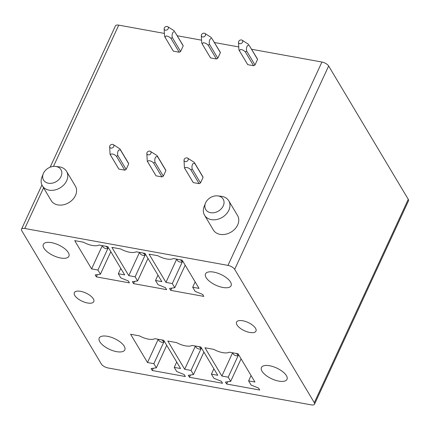 <?xml version="1.0" encoding="UTF-8"?>
<svg xmlns="http://www.w3.org/2000/svg" width="430" height="430" viewBox="0 0 430 430"><rect width="100%" height="100%" fill="white"/><g stroke="black" fill="none" stroke-linecap="round" stroke-linejoin="round"><path stroke-width="0.64" d="M21.736 230.673L101.351 364.006A5.638 2.37 -155.2 0 0 108.064 367.962L311.255 404.866A5.638 2.37 -155.2 0 0 314.54 404.157A5.638 2.37 -155.2 0 0 314.298 402.679L234.689 269.347A5.638 2.37 -155.2 0 0 227.975 265.391L24.784 228.486A5.638 2.37 -155.2 0 0 21.5 229.195A5.638 2.37 -155.2 0 0 21.736 230.673M164.325 33.411L118.744 25.133A5.638 2.37 -155.2 0 0 115.46 25.843L50.149 167.195M314.54 404.157L408.5 200.805A5.638 2.37 -155.2 0 0 408.263 199.326L328.649 65.994A5.638 2.37 -155.2 0 0 321.936 62.038L251.652 49.273M236.989 324.929A10.712 4.504 -155.2 0 0 247.089 331.772A10.712 4.504 -155.2 0 0 255.979 331.105A10.712 4.504 -155.2 0 0 255.527 328.294A10.712 4.504 -155.2 0 0 245.428 321.452A10.712 4.504 -155.2 0 0 236.538 322.118A10.712 4.504 -155.2 0 0 236.989 324.929M284.085 381.233A14.093 5.929 -155.2 0 0 287.009 379.346A14.093 5.929 -155.2 0 0 279.903 369.752A14.093 5.929 -155.2 0 0 264.342 365.629A14.093 5.929 -155.2 0 0 261.418 367.521A14.093 5.929 -155.2 0 0 268.524 377.115A14.093 5.929 -155.2 0 0 284.085 381.233M228.174 287.595A14.093 5.929 -155.2 0 0 231.098 285.703A14.093 5.929 -155.2 0 0 223.992 276.108A14.093 5.929 -155.2 0 0 208.432 271.991A14.093 5.929 -155.2 0 0 205.508 273.883A14.093 5.929 -155.2 0 0 212.613 283.477A14.093 5.929 -155.2 0 0 228.174 287.595M192.694 287.245L195.177 291.406L202.632 294.421L203.804 296.388L170.721 290.379L169.544 288.412L174.779 287.702L172.296 283.542L165.953 282.392L149.076 254.13L157.869 255.726A13.529 5.692 -155.2 0 0 173.365 258.537L182.159 260.134L199.036 288.401L192.694 287.245L195.161 281.908M170.721 290.379L171.769 288.111M174.779 287.702L185.179 265.192M172.296 283.542L182.696 261.037M165.953 282.392L176.692 259.145M155.51 280.494L157.993 284.655L165.448 287.67L166.62 289.637L133.536 283.628L132.365 281.661L137.595 280.951L135.111 276.791L128.769 275.641L111.891 247.374L120.685 248.97A13.529 5.692 -155.2 0 0 136.181 251.786L144.975 253.383L161.852 281.645L155.51 280.494L157.977 275.157M133.536 283.628L134.585 281.36M137.595 280.951L147.995 258.441M135.111 276.791L145.512 254.28M128.769 275.641L139.508 252.388M118.325 273.743L120.808 277.904L128.264 280.914L129.435 282.881L96.352 276.872L95.181 274.91L100.41 274.195L97.927 270.04L91.585 268.884L74.707 240.623L83.506 242.219A13.529 5.692 -155.2 0 0 98.997 245.035L107.79 246.632L124.668 274.894L118.325 273.743L120.792 268.401M96.352 276.872L97.4 274.603M100.41 274.195L110.811 251.69M97.927 270.04L108.328 247.529M91.585 268.884L102.324 245.637M248.604 380.889L251.088 385.049L258.543 388.059L259.715 390.026L226.631 384.017L225.46 382.055L230.69 381.34L228.206 377.185L221.864 376.03L204.986 347.768L213.78 349.364A13.529 5.692 -155.2 0 0 229.276 352.181L238.07 353.777L254.947 382.039L248.604 380.889L251.072 375.546M226.631 384.017L227.68 381.749M230.69 381.34L241.09 358.835M228.206 377.185L238.607 354.675M221.864 376.03L232.603 352.783M211.42 374.132L213.903 378.292L221.359 381.308L222.53 383.275L189.447 377.266L188.275 375.299L193.505 374.589L191.022 370.429L184.68 369.279L167.802 341.017L176.601 342.613A13.529 5.692 -155.2 0 0 192.092 345.424L200.885 347.021L217.763 375.288L211.42 374.132L213.887 368.795M189.447 377.266L190.495 374.998M193.505 374.589L203.906 352.079M191.022 370.429L201.423 347.918M184.68 369.279L195.419 346.032M174.236 367.381L176.719 371.541L184.174 374.557L185.351 376.519L152.263 370.515L151.091 368.548L156.321 367.838L153.838 363.678L147.495 362.528L130.618 334.26L139.417 335.857A13.529 5.692 -155.2 0 0 154.907 338.673L163.701 340.27L180.578 368.531L174.236 367.381L176.703 362.044M152.263 370.515L153.311 368.247M156.321 367.838L166.722 345.328M153.838 363.678L164.238 341.167M147.495 362.528L158.24 339.275M190.812 169.78C188.598 167.329 184.432 166.587 184.959 168.721A5.638 4.354 149.2 0 1 184.766 168.431L193.049 182.299A5.638 4.354 -30.8 0 0 193.242 182.589L199.095 183.653A5.638 4.354 -30.8 0 0 200.504 182.9L192.221 169.028C191.689 166.835 191.968 165.012 193.049 163.55L194.795 163.459L203.078 177.332A5.638 4.354 -30.8 0 0 202.729 176.515A5.638 4.354 -30.8 0 0 202.53 176.225L202.89 176.827M203.078 177.332L200.504 182.9M153.628 163.024C151.414 160.578 147.248 159.831 147.775 161.97A5.638 4.354 149.2 0 1 147.581 161.675L155.864 175.542A5.638 4.354 -30.8 0 0 156.058 175.838L161.916 176.902A5.638 4.354 -30.8 0 0 163.319 176.15L155.036 162.277A5.638 4.354 149.2 0 1 153.634 163.034L161.916 176.902M165.706 170.076L165.346 169.474A5.638 4.354 -30.8 0 1 165.545 169.764L157.262 155.897A5.638 4.354 149.2 0 1 157.611 156.708L165.894 170.576A5.638 4.354 -30.8 0 0 165.545 169.764M165.894 170.576L163.319 176.15M110.397 154.924L118.68 168.791A5.638 4.354 -30.8 0 0 118.873 169.081L124.732 170.146A5.638 4.354 -30.8 0 0 126.135 169.399L117.852 155.52A5.638 4.354 149.2 0 1 116.449 156.283C114.23 153.822 110.064 153.08 110.596 155.214A5.638 4.354 149.2 0 1 110.397 154.924A5.638 4.354 149.2 0 1 110.048 154.107L109.65 146.727A2.257 1.742 149.2 0 1 109.666 146.426A2.257 1.742 149.2 0 1 111.047 144.657A2.257 1.742 149.2 0 1 113.219 144.598A2.257 1.742 149.2 0 1 113.896 146.06A2.257 1.742 149.2 0 1 111.682 148.103A2.257 1.742 149.2 0 1 109.65 146.727M128.522 163.325L128.161 162.717A5.638 4.354 -30.8 0 1 128.36 163.013L120.078 149.145A5.638 4.354 149.2 0 1 120.432 149.957L128.71 163.825A5.638 4.354 -30.8 0 0 128.36 163.013M128.71 163.825L126.135 169.399M247.734 64.661L239.257 50.503L247.535 64.371A5.638 4.354 -30.8 0 0 247.734 64.661L253.587 65.725A5.638 4.354 -30.8 0 0 254.99 64.978L246.718 51.116C245.729 47.972 247.529 44.08 249.287 45.537L257.565 59.404A5.638 4.354 -30.8 0 0 257.215 58.593A5.638 4.354 -30.8 0 0 257.022 58.297L257.382 58.905M257.565 59.404L254.99 64.978M210.549 57.91L202.073 43.752L210.351 57.62A5.638 4.354 -30.8 0 0 210.549 57.91L216.403 58.974A5.638 4.354 -30.8 0 0 217.811 58.222L209.534 44.365C208.55 41.242 210.334 37.324 212.103 38.786L220.031 51.836A5.638 4.354 -30.8 0 0 219.837 51.546L220.198 52.148M217.811 58.222L220.386 52.653A5.638 4.354 -30.8 0 0 220.031 51.836M173.365 51.159L164.889 36.996L173.166 50.864A5.638 4.354 -30.8 0 0 173.365 51.159L179.219 52.223A5.638 4.354 -30.8 0 0 180.627 51.471L172.349 37.609C171.366 34.486 173.15 30.568 174.919 32.03L183.201 45.897A5.638 4.354 -30.8 0 0 182.847 45.085A5.638 4.354 -30.8 0 0 182.653 44.795L183.013 45.397M183.201 45.897L180.627 51.471M238.688 46.918L214.468 42.522M201.503 40.167L177.284 35.765M46.225 242.531A14.093 5.929 -155.2 0 0 43.306 244.423A14.093 5.929 -155.2 0 0 50.412 254.017A14.093 5.929 -155.2 0 0 65.973 258.14A14.093 5.929 -155.2 0 0 68.891 256.248A14.093 5.929 -155.2 0 0 61.786 246.653A14.093 5.929 -155.2 0 0 46.225 242.531M121.883 351.778A14.093 5.929 -155.2 0 0 124.807 349.886A14.093 5.929 -155.2 0 0 117.702 340.291A14.093 5.929 -155.2 0 0 102.141 336.174A14.093 5.929 -155.2 0 0 99.217 338.066A14.093 5.929 -155.2 0 0 106.323 347.655A14.093 5.929 -155.2 0 0 121.883 351.778M74.782 295.469A10.712 4.504 -155.2 0 0 84.887 302.312A10.712 4.504 -155.2 0 0 93.778 301.65A10.712 4.504 -155.2 0 0 93.326 298.839A10.712 4.504 -155.2 0 0 83.227 291.997A10.712 4.504 -155.2 0 0 74.331 292.663A10.712 4.504 -155.2 0 0 74.782 295.469M66.548 171.333L75.357 186.077A14.093 10.89 149.2 0 1 75.454 195.521A14.093 10.89 149.2 0 1 63.377 204.798A14.093 10.89 149.2 0 1 51.154 200.53L42.35 185.781A14.093 10.89 -30.8 0 0 43.892 187.679A14.093 10.89 -30.8 0 0 66.65 180.772A14.093 10.89 -30.8 0 0 66.548 171.333A14.093 10.89 -30.8 0 0 65.005 169.431A14.093 10.89 -30.8 0 0 59.007 166.829L55.529 166.426A10.148 7.842 149.2 0 1 59.851 168.302A10.148 7.842 149.2 0 1 58.104 180.277A10.148 7.842 149.2 0 1 44.65 181.439A10.148 7.842 149.2 0 1 43.258 173.752A10.148 7.842 149.2 0 1 55.529 166.426M43.258 173.752L41.968 177.004A14.093 10.89 -30.8 0 0 42.35 185.781M217.73 195.886L221.208 196.29A14.093 10.89 149.2 0 1 227.207 198.891A14.093 10.89 149.2 0 1 228.755 200.788L237.559 215.537A14.093 10.89 149.2 0 1 237.656 224.976A14.093 10.89 149.2 0 1 225.578 234.253A14.093 10.89 149.2 0 1 213.355 229.986L204.551 215.242A14.093 10.89 149.2 0 1 204.169 206.459L205.465 203.207A10.148 7.842 149.2 0 1 217.73 195.886A10.148 7.842 149.2 0 1 222.052 197.757A10.148 7.842 149.2 0 1 220.305 209.732A10.148 7.842 149.2 0 1 206.851 210.899A10.148 7.842 149.2 0 1 205.465 203.207M228.755 200.788A14.093 10.89 149.2 0 1 228.851 210.232A14.093 10.89 149.2 0 1 206.099 217.139A14.093 10.89 149.2 0 1 204.551 215.242M161.556 339.877A2.596 1.091 24.8 0 1 163.454 341.64A2.596 1.091 24.8 0 1 163.319 342.076A2.596 1.091 24.8 0 1 160.739 341.909A2.596 1.091 24.8 0 1 158.665 340.065A2.596 1.091 24.8 0 1 158.659 339.92A2.596 1.091 24.8 0 1 159.138 339.442M179.219 52.223L170.947 38.361C169.269 36.743 167.593 35.964 165.91 36.012L165.082 37.292L164.534 36.184L164.136 28.794A2.257 1.742 -30.8 0 0 164.894 29.992A2.257 1.742 -30.8 0 0 167.872 29.208A2.257 1.742 -30.8 0 0 167.705 26.665A2.257 1.742 -30.8 0 0 167.641 26.628A2.257 1.742 -30.8 0 0 165.335 26.837A2.257 1.742 -30.8 0 0 164.136 28.794M174.919 32.03L182.847 45.085M170.947 38.361L172.349 37.609M174.37 30.922L167.705 26.665M198.741 346.634A2.596 1.091 24.8 0 1 200.638 348.397A2.596 1.091 24.8 0 1 200.504 348.827A2.596 1.091 24.8 0 1 197.924 348.66A2.596 1.091 24.8 0 1 195.849 346.816A2.596 1.091 24.8 0 1 195.844 346.677A2.596 1.091 24.8 0 1 196.322 346.193M216.403 58.974L208.125 45.112C206.454 43.5 204.777 42.715 203.089 42.764L202.267 44.043L201.718 42.935L201.321 35.55A2.257 1.742 -30.8 0 0 202.078 36.743A2.257 1.742 -30.8 0 0 205.051 35.959A2.257 1.742 -30.8 0 0 204.89 33.416A2.257 1.742 -30.8 0 0 204.825 33.379A2.257 1.742 -30.8 0 0 202.519 33.594A2.257 1.742 -30.8 0 0 201.321 35.55M220.386 52.653L212.103 38.786M208.125 45.112L209.534 44.365M211.555 37.679L204.89 33.416M235.919 353.385A2.596 1.091 24.8 0 1 237.822 355.148A2.596 1.091 24.8 0 1 237.688 355.583A2.596 1.091 24.8 0 1 235.108 355.411A2.596 1.091 24.8 0 1 233.033 353.567A2.596 1.091 24.8 0 1 233.028 353.428A2.596 1.091 24.8 0 1 233.506 352.944M253.587 65.725L245.31 51.869C243.638 50.251 241.961 49.471 240.273 49.52L239.451 50.794L238.903 49.686L238.505 42.301A2.257 1.742 -30.8 0 0 239.263 43.5A2.257 1.742 -30.8 0 0 242.235 42.715A2.257 1.742 -30.8 0 0 242.074 40.173A2.257 1.742 -30.8 0 0 242.009 40.135A2.257 1.742 -30.8 0 0 239.703 40.345A2.257 1.742 -30.8 0 0 238.505 42.301M249.287 45.537L257.215 58.593M245.31 51.869L246.718 51.116M248.739 44.43L242.074 40.173M184.018 160.234A2.257 1.742 149.2 0 1 184.035 159.933A2.257 1.742 149.2 0 1 185.416 158.165A2.257 1.742 149.2 0 1 187.588 158.1A2.257 1.742 149.2 0 1 188.259 159.568A2.257 1.742 149.2 0 1 186.045 161.61A2.257 1.742 149.2 0 1 184.018 160.234L184.416 167.614A5.638 4.354 149.2 0 0 184.766 168.431M180.003 259.747A2.596 1.091 24.8 0 1 181.906 261.51A2.596 1.091 24.8 0 1 181.777 261.945A2.596 1.091 24.8 0 1 179.197 261.773A2.596 1.091 24.8 0 1 177.117 259.93A2.596 1.091 24.8 0 1 177.117 259.79A2.596 1.091 24.8 0 1 177.595 259.306M187.588 158.1L194.247 162.357A5.638 4.354 149.2 0 1 194.446 162.648A5.638 4.354 149.2 0 1 194.795 163.459M192.226 169.033A5.638 4.354 149.2 0 1 190.818 169.785L199.095 183.653M193.242 182.589L184.959 168.721M146.834 153.483A2.257 1.742 149.2 0 1 146.85 153.177A2.257 1.742 149.2 0 1 148.232 151.408A2.257 1.742 149.2 0 1 150.403 151.349A2.257 1.742 149.2 0 1 151.08 152.811A2.257 1.742 149.2 0 1 148.866 154.854A2.257 1.742 149.2 0 1 146.834 153.483L147.232 160.863A5.638 4.354 149.2 0 0 147.581 161.675M142.819 252.99A2.596 1.091 24.8 0 1 144.722 254.759A2.596 1.091 24.8 0 1 144.593 255.189A2.596 1.091 24.8 0 1 142.013 255.022A2.596 1.091 24.8 0 1 139.938 253.179A2.596 1.091 24.8 0 1 139.933 253.039A2.596 1.091 24.8 0 1 140.411 252.555M155.036 162.277C154.504 160.084 154.784 158.256 155.864 156.799L157.611 156.708M150.403 151.349L157.063 155.601A5.638 4.354 149.2 0 1 157.262 155.897M156.058 175.838L147.78 161.97M105.64 246.239A2.596 1.091 24.8 0 1 107.538 248.002A2.596 1.091 24.8 0 1 107.409 248.438A2.596 1.091 24.8 0 1 104.829 248.266A2.596 1.091 24.8 0 1 102.754 246.422A2.596 1.091 24.8 0 1 102.748 246.282A2.596 1.091 24.8 0 1 103.227 245.804M117.852 155.52C117.32 153.333 117.6 151.505 118.685 150.043L120.432 149.957M113.219 144.598L119.884 148.85A5.638 4.354 149.2 0 1 120.078 149.145M124.732 170.146L116.449 156.278M118.873 169.081L110.596 155.214M118.744 25.133L53.471 166.405M43.57 187.829L24.784 228.486M328.649 65.994L234.689 269.347M408.263 199.326L314.298 402.679M321.936 62.038L227.975 265.391M41.93 184.981L21.5 229.195M163.319 342.076L164.228 341.146M158.659 339.92L158.713 339.361M200.504 348.827L201.412 347.902M195.844 346.677L195.897 346.118M237.688 355.583L238.596 354.653M233.028 353.428L233.081 352.869M181.777 261.945L182.685 261.015M177.117 259.79L177.165 259.231M202.729 176.515L194.446 162.648M144.593 255.189L145.501 254.259M139.933 253.039L139.981 252.475M107.409 248.438L108.317 247.508M102.748 246.282L102.802 245.724"/></g></svg>
